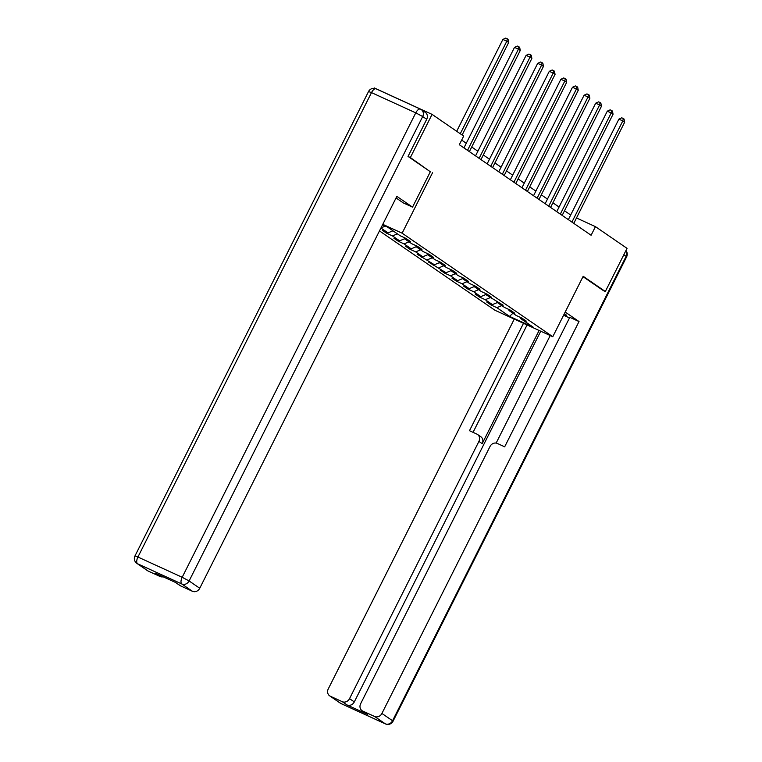 <?xml version="1.0" encoding="UTF-8"?>
<svg xmlns="http://www.w3.org/2000/svg" width="762" height="762" viewBox="0 0 762 762"><rect width="100%" height="100%" fill="white"/><g stroke="black" fill="none" stroke-linecap="round" stroke-linejoin="round"><path stroke-width="1.14" d="M379.476 230.915L494.909 310.239L552.783 336.718L402.136 233.191L382.781 224.342M373.98 88.344L374.199 87.906L432.073 114.376L410.366 157.543L408.261 156.572M520.303 317.363L520.637 318.545L526.351 321.154L521.884 318.087L516.179 315.478L509.045 310.572L514.75 313.182L510.292 310.115L504.577 307.505L497.443 302.6L503.149 305.21L485.842 294.627L491.547 297.247L487.089 294.18L481.374 291.56L474.24 286.655L479.946 289.274L475.488 286.207L469.783 283.597L462.639 278.692L468.354 281.302L463.887 278.235L458.181 275.625L451.037 270.72L456.752 273.329L452.285 270.262L446.58 267.653L439.445 262.747L445.151 265.357L440.693 262.29L434.978 259.68L427.844 254.775L433.549 257.385L429.092 254.317L423.377 251.708L416.243 246.802L421.948 249.412L417.49 246.345L411.785 243.735L404.641 238.83L410.356 241.44L405.889 238.382L400.183 235.763L387.544 227.076L382.553 224.8M520.637 318.545L533.276 327.231L509.502 316.354L496.862 307.667L491.157 305.057L491.576 304.228M380.933 228.009L388.001 232.858L382.295 230.248L386.753 233.315L392.468 235.925L399.602 240.83L393.897 238.22L398.355 241.287L404.07 243.897L411.204 248.803L405.498 246.193L409.956 249.26L415.661 251.87L422.805 256.775L417.09 254.165L434.407 264.747L428.692 262.138L445.999 272.72L440.293 270.11L444.751 273.177L450.466 275.787L457.6 280.692L451.895 278.082L456.352 281.14L462.067 283.759L469.202 288.665L463.496 286.045L467.954 289.112L473.669 291.722L480.803 296.628L475.097 294.018L479.555 297.085L485.261 299.695L492.404 304.6L486.689 301.99L491.157 305.057M432.073 114.376L463.677 136.093L459.334 144.723L591.102 235.268L595.436 226.638L576.491 217.97M508.702 309.391L509.045 310.572M492.404 304.6L497.415 302.524M485.261 299.695L490.214 297.637M497.1 301.419L497.443 302.6M480.803 296.628L485.813 294.551M473.669 291.722L478.622 289.665M485.508 293.456L485.842 294.627M469.202 288.665L474.221 286.579M462.067 283.759L467.02 281.692M473.907 285.483L474.24 286.655M457.6 280.692L462.62 278.606M450.466 275.787L455.419 273.729M462.305 277.511L462.639 278.692M445.999 272.72L451.018 270.634M438.864 267.814L443.817 265.757M450.704 269.538L451.037 270.72M434.407 264.747L439.417 262.661M427.263 259.842L432.216 257.785M439.103 261.566L439.445 262.747M422.805 256.775L427.815 254.689M415.661 251.87L420.624 249.812M427.511 253.594L427.844 254.775M411.204 248.803L416.223 246.717M404.07 243.897L409.023 241.84M415.909 245.621L416.243 246.802M399.602 240.83L404.622 238.754M392.468 235.925L397.421 233.867M404.308 237.649L404.641 238.83M388.001 232.858L392.963 230.8M380.981 227.905L385.372 226.085M603.218 290.551L605.333 291.513L627.04 248.355L595.436 226.638M605.333 291.513L583.178 276.292L552.783 336.718M430.33 171.764L410.366 157.543M432.53 172.764L402.136 233.191M570.671 215.008L564.509 210.769M559.07 207.035L552.907 202.806M547.468 199.072L541.306 194.834M535.877 191.1L529.704 186.861M524.275 183.128L518.103 178.889M512.674 175.155L506.511 170.917M501.072 167.183L494.909 162.944M489.471 159.21L483.308 154.972M477.879 151.238L471.707 146.999M466.277 143.266L461.667 140.103M509.502 316.354L512.94 313.258M496.862 307.667L501.815 305.61M386.753 233.315L387.172 232.486M398.355 241.287L398.774 240.459M409.956 249.26L410.375 248.422M421.557 257.232L421.977 256.394M433.159 265.205L433.578 264.366M444.751 273.177L445.17 272.339M456.352 281.14L456.771 280.311M467.954 289.112L468.373 288.284M479.555 297.085L479.974 296.256M460.267 133.75L506.806 41.215L508.664 42.491L462.124 135.026M456.686 131.293L502.891 39.424L506.806 41.215L507.321 38.814L508.063 39.329L508.664 42.491M502.891 39.424L505.758 38.1L507.321 38.814M396.059 197.939L403.317 202.921L412.537 207.14L396.85 196.358L199.749 588.264A5.81 5.144 124.5 0 1 192.443 591.302L180.556 585.864A5.81 5.144 124.5 0 1 179.87 585.473L175.441 582.425M426.701 119.301L422.691 116.538A5.81 5.144 -55.5 0 0 421.291 109.604L425.301 112.366A5.81 5.144 124.5 0 1 426.701 119.301L408.032 156.42L430.34 171.745L412.537 207.14M163.144 576.805A5.81 5.144 124.5 0 1 160.068 576.491L148.18 571.052A5.81 5.144 124.5 0 1 147.495 570.662L136.855 563.356A5.81 5.144 -55.5 0 0 137.551 563.747L148.18 571.052M180.556 585.864L175.803 582.587L155.305 573.214L160.068 576.491M564.404 313.62L564.671 313.801A21.793 1.553 -153.3 0 1 566.537 315.544A21.793 1.553 -153.3 0 1 563.718 314.973M569.49 317.935L563.585 315.239M514.264 319.097L328.27 688.915A5.81 5.144 -55.5 0 0 329.67 695.849A5.81 5.144 -55.5 0 0 330.356 696.239L340.985 703.545L385.258 723.795L374.618 716.49L362.731 711.051A5.81 5.144 -55.5 0 1 362.045 710.66A5.81 5.144 -55.5 0 1 360.645 703.726L490.023 446.484A5.81 5.144 -55.5 0 1 497.319 443.446L504.673 446.808L569.795 317.325L579.025 321.545L381.914 713.451L392.554 720.757L626.126 256.346L623.821 254.756M565.194 312.039L579.025 321.545M539.115 330.46L482.194 443.646L478.917 441.398L349.539 698.64L354.301 701.916A5.81 5.144 124.5 0 1 347.005 704.945L367.494 714.318A5.81 5.144 124.5 0 1 366.808 713.927L362.045 710.66M478.917 441.398A5.81 5.144 -55.5 0 0 477.517 434.464A5.81 5.144 -55.5 0 0 476.831 434.073L469.478 430.711L523.494 323.317M330.356 696.239L342.243 701.678A5.81 5.144 -55.5 0 0 349.539 698.64M374.618 716.49A5.81 5.144 -55.5 0 0 381.914 713.451M603.466 290.665L582.997 276.654M540.744 331.213L354.301 701.916M496.138 443.084L550.221 335.547M527.075 324.955L473.059 432.349M477.517 434.464L480.793 436.712A5.81 5.144 124.5 0 1 482.194 443.646M467.525 150.352L518.408 49.187L520.265 50.463L469.382 151.628M463.944 147.895L514.493 47.396L518.408 49.187L518.922 46.787L519.665 47.301L520.265 50.463M514.493 47.396L517.35 46.072L518.922 46.787M479.127 158.325L530.009 57.16L531.866 58.436L480.984 159.601M475.545 155.867L526.094 55.369L530.009 57.16L530.514 54.759L531.257 55.274L531.866 58.436M526.094 55.369L528.952 54.045L530.514 54.759M490.718 166.297L541.601 65.122L543.458 66.408L492.585 167.573M487.147 163.84L537.696 63.341L541.601 65.122L542.115 62.732L542.858 63.236L543.458 66.408M537.696 63.341L540.553 62.017L542.115 62.732M502.32 174.269L553.202 73.095L555.06 74.371L504.177 175.546M498.748 171.812L549.297 71.314L553.202 73.095L553.717 70.704L554.46 71.209L555.06 74.371M549.297 71.314L552.155 69.98L553.717 70.704M513.921 182.232L564.804 81.067L566.661 82.344L515.779 183.518M510.349 179.784L560.889 79.277L564.804 81.067L565.318 78.667L566.061 79.181L566.661 82.344M560.889 79.277L563.756 77.953L565.318 78.667M525.523 190.205L576.405 89.04L578.263 90.316L527.38 191.481M521.951 187.747L572.491 87.249L576.405 89.04L576.92 86.639L577.663 87.154L578.263 90.316M572.491 87.249L575.348 85.925L576.92 86.639M537.124 198.177L588.007 97.012L589.864 98.288L538.982 199.454M533.543 195.72L584.092 95.221L588.007 97.012L588.512 94.612L589.264 95.126L589.864 98.288M584.092 95.221L586.95 93.897L588.512 94.612M548.716 206.15L599.599 104.985L601.466 106.261L550.583 207.426M545.144 203.692L595.693 103.194L599.599 104.985L600.113 102.584L600.856 103.099L601.466 106.261M595.693 103.194L598.551 101.87L600.113 102.584M560.318 214.122L611.2 112.957L613.058 114.233L562.175 215.398M556.746 211.665L607.295 111.166L611.2 112.957L611.715 110.557L612.457 111.071L613.058 114.233M607.295 111.166L610.152 109.842L611.715 110.557M571.919 222.094L622.802 120.929L624.659 122.206L573.776 223.371M568.347 219.637L618.887 119.139L622.802 120.929L623.316 118.529L624.059 119.034L624.659 122.206M618.887 119.139L621.754 117.815L623.316 118.529M376.333 88.973A5.81 2.677 114.6 0 0 376.142 88.859L420.414 109.109A5.81 2.677 -65.4 0 1 420.605 109.214A5.81 5.144 -55.5 0 1 421.291 109.604A5.81 5.81 0 0 0 420.414 109.109A5.81 2.677 -65.4 0 0 415.766 112.862L422.691 116.538L189.109 580.958L182.185 577.282L415.766 112.862L371.494 92.612L137.922 557.032L182.185 577.282A5.81 2.677 114.6 0 0 181.813 583.987L137.551 563.747A5.81 2.677 -65.4 0 1 137.922 557.032L134.96 555.955A5.81 5.81 0 0 0 136.855 563.356M192.443 591.302L181.813 583.987A5.81 5.144 -55.5 0 0 189.109 580.958L199.749 588.264M368.532 91.535L371.494 92.612A5.81 2.677 114.6 0 1 376.142 88.859A5.81 5.81 0 0 0 368.532 91.535L134.96 555.955M362.731 711.051L367.494 714.318M347.005 704.945L342.243 701.678M340.985 703.545A5.81 5.144 124.5 0 1 340.3 703.155A5.81 5.81 0 0 0 341.176 703.65A5.81 2.677 -65.4 0 1 340.985 703.545M385.258 723.795A5.81 2.677 114.6 0 0 385.439 723.9A5.81 5.81 0 0 0 393.049 721.223L392.554 720.757A5.81 5.144 124.5 0 1 385.258 723.795M341.376 703.726A5.81 2.677 -65.4 0 1 341.176 703.65L385.439 723.9M625.916 250.593A5.81 5.144 124.5 0 1 626.126 256.346L626.631 256.813L393.049 721.223M329.67 695.849L340.3 703.155M626.631 256.813A5.81 5.81 0 0 0 625.945 250.536"/></g></svg>
